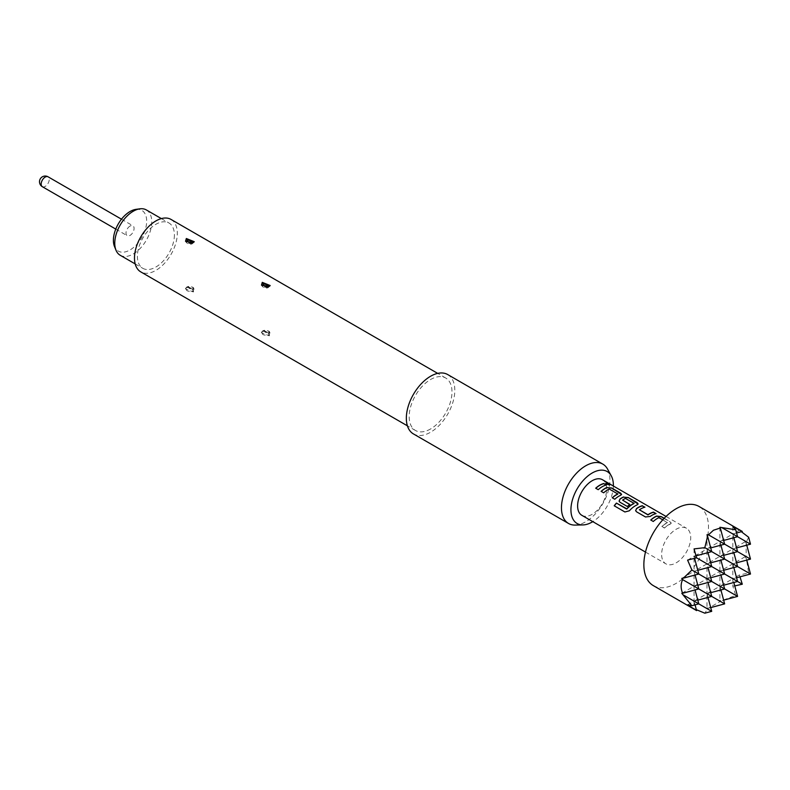 <?xml version="1.0" encoding="UTF-8"?>
<svg xmlns="http://www.w3.org/2000/svg" width="790" height="790" viewBox="0 0 790 790"><rect width="100%" height="100%" fill="white"/><g stroke="black" fill="none" stroke-linecap="round" stroke-linejoin="round"><path stroke-width="0.59" stroke-dasharray="3.95 2.96" d="M605.782 483.312L606.404 484.181C609.396 485.277 610.314 485.307 609.159 484.28M581.875 515.337A20.57 11.87 120 0 0 592.154 514.32A20.57 11.87 120 0 0 605.584 496.199A20.57 11.87 120 0 0 602.434 479.718M662.8 519.79L667.382 522.812A20.333 11.741 120 0 0 661.902 526.575L664.449 528.046A20.333 11.741 120 0 1 670.256 524.135L671.224 523.069L670.226 521.775L664.202 518.289M670.275 523.938A20.57 11.87 120 0 0 668.518 524.827A20.57 11.87 120 0 0 664.4 527.888L661.862 526.426A20.57 11.87 120 0 1 665.97 523.355A20.57 11.87 120 0 1 667.402 522.615L659.166 517.697M676.171 562.836A20.57 11.87 120 0 0 689.611 544.705A20.57 11.87 120 0 0 686.461 528.233A20.57 11.87 120 0 0 676.171 529.251A20.57 11.87 120 0 0 662.741 547.371A20.57 11.87 120 0 0 665.891 563.853A20.57 11.87 120 0 0 676.171 562.836M613.366 486.028A30.01 17.331 -60 0 1 592.806 521.647M607.52 469.033A34.276 19.79 -60 0 1 585.686 521.785A34.276 19.79 -60 0 1 575.16 525.083M447.713 374.559A34.276 19.79 -60 0 1 452.966 402.031A34.276 19.79 -60 0 1 430.58 432.229A34.276 19.79 -60 0 1 413.437 433.927M430.58 428.97A30.277 17.479 -60 0 1 415.441 430.461A30.277 17.479 -60 0 1 410.8 406.208A30.277 17.479 -60 0 1 430.58 379.526A30.277 17.479 -60 0 1 445.718 378.025A30.277 17.479 -60 0 1 450.359 402.288A30.277 17.479 -60 0 1 430.58 428.97M171.035 219.432A30.277 17.479 -60 0 1 175.676 243.695A30.277 17.479 -60 0 1 155.897 270.377A30.277 17.479 -60 0 1 140.758 271.879M186.331 287.955L185.413 288.794L193.313 291.984L194.123 289.199L186.331 287.955L186.667 287.323L193.777 288.636L192.987 290.967C187.507 291.895 185.324 290.73 186.42 287.481L186.667 287.323M262.27 331.8L261.362 332.639L269.262 335.829L270.062 333.044L262.27 331.8L262.606 331.168L269.716 332.481L268.926 334.812C263.445 335.74 261.263 334.575 262.359 331.326L262.606 331.168M192.691 243.32L192.227 243.814A3.2 1.629 -114.8 0 0 192.691 243.32L185.877 241.868C187.595 244.14 189.709 244.791 192.227 243.814A3.2 1.629 -114.8 0 1 190.884 243.527L189.067 243.231M186.667 239.528L185.867 241.858M268.64 287.165L268.166 287.659A3.2 1.629 -114.8 0 0 268.64 287.165L261.816 285.713C263.534 287.985 265.647 288.636 268.166 287.659A3.2 1.629 -114.8 0 1 266.822 287.372L265.006 287.076M262.606 283.373L261.816 285.704M190.983 288.251L188.672 287.027L190.983 288.251A3.2 2.044 54.2 0 1 193.244 290.799M266.921 332.096L264.611 330.872L266.921 332.096A3.2 2.044 54.2 0 1 269.183 334.644M174.393 234.976A26.169 15.109 -60 0 1 162.977 261.302A26.169 15.109 -60 0 1 142.812 268.314A26.169 15.109 -60 0 1 137.391 256.335A26.169 15.109 -60 0 1 148.816 230.008A26.169 15.109 -60 0 1 168.971 222.997A26.169 15.109 -60 0 1 174.393 234.976M120.189 255.259A26.169 15.109 120 0 0 140.353 248.248A26.169 15.109 120 0 0 151.769 221.921A26.169 15.109 120 0 0 146.357 209.942M135.979 209.36A23.522 13.578 -60 0 1 146.673 221.131A23.522 13.578 -60 0 1 133.056 247.882A23.522 13.578 -60 0 1 114.501 246.559M261.352 332.63L262.359 331.326A3.2 2.034 -125.6 0 1 262.754 330.882L262.754 330.882A3.2 2.034 -125.6 0 1 264.611 330.872M185.403 288.785L186.42 287.481A3.2 2.034 -125.6 0 1 186.815 287.037L186.815 287.037A3.2 2.034 -125.6 0 1 188.672 287.027M130.044 226.068A5.708 3.298 120 0 0 126.311 231.105A5.708 3.298 120 0 0 127.18 235.677A5.708 3.298 120 0 0 130.044 235.4A5.708 3.298 120 0 0 133.777 230.364A5.708 3.298 120 0 0 132.898 225.782A5.708 3.298 120 0 0 130.044 226.068M653.32 585.617A45.702 26.386 120 0 0 676.171 583.356A45.702 26.386 120 0 0 706.033 543.086A45.702 26.386 120 0 0 699.022 506.459M742.294 531.443L739.302 530.248L741.356 531.7M748.653 537.269L746.382 541.792L745.118 541.822L746.165 542.937L746.165 556.595L745.118 556.743L746.382 558.649L748.653 572.957L739.302 575.021L739.973 576.848M734.759 585.894L732.844 586.22L735.727 595.344L722.198 600.538L719.917 600.39L720.312 601.378L708.482 608.211L706.991 607.856L707.603 608.962L704.818 613.188M719.917 527.266L719.917 541.446L724.647 544.172L719.917 541.446L723.65 540.439M732.844 526.515L732.844 533.981L736.576 532.983M739.302 530.248L732.844 533.981L737.574 536.706L732.844 533.981L732.844 586.22M750.5 544.172L746.382 541.792M746.165 542.937L746.767 545.169M750.5 559.103L746.165 556.595M696.346 609.663L694.064 608.606L696.602 610.601M706.991 534.731L706.991 548.902L711.721 551.637L706.991 548.902L710.724 547.905M694.064 548.902L694.064 556.367L696.602 557.829L694.064 556.367L696.059 555.834M733.841 537.713L732.844 533.981L719.917 541.446L719.917 556.367L724.647 559.103L719.917 556.367L719.917 571.288L724.647 574.024L719.917 571.288L719.917 586.22L724.647 588.955L719.917 586.22L720.914 589.952M724.647 603.876L720.312 601.378M739.302 575.021L732.844 578.754L737.574 581.489L732.844 578.754L719.917 586.22L719.917 600.39M722.198 600.538L723.65 600.143M736.576 577.757L732.844 578.754L733.841 582.487M737.574 596.411L735.727 595.344M746.382 558.649L746.767 560.1M750.5 574.024L748.653 572.957M720.914 545.169L719.917 541.446L706.991 548.902L706.991 563.833L711.721 566.558L706.991 563.833L706.991 578.754L711.721 581.489L706.991 578.754L706.991 593.685L711.721 596.411L706.991 593.685L707.988 597.418M711.721 611.342L707.603 608.962M723.65 585.222L719.917 586.22L706.991 593.685L706.991 607.856M708.482 608.211L710.724 607.609M707.988 552.635L706.991 548.902L694.064 556.367L694.064 571.288L698.794 574.024L694.064 571.288L694.064 586.22L698.794 588.955L694.064 586.22L694.064 601.141L698.794 603.876L694.064 601.141L694.064 608.606M710.724 592.678L706.991 593.685L694.064 601.141L695.062 604.873M745.118 556.743L694.064 586.22L695.062 589.952M697.797 585.222L694.064 586.22L681.79 593.31M687.596 604.873L694.064 601.141L697.797 600.143M745.118 541.822L732.844 548.902L737.574 551.637L732.844 548.902L694.064 571.288L695.062 575.021M710.724 577.757L706.991 578.754L707.988 582.487M710.724 562.826L706.991 563.833L707.988 567.566M723.65 570.291L719.917 571.288L720.914 575.021M723.65 555.37L719.917 556.367L720.914 560.1M736.576 562.836L732.844 563.833L737.574 566.558L732.844 563.833L733.841 567.566M736.576 547.905L732.844 548.902L733.841 552.635M697.797 570.291L694.064 571.288L681.79 578.379M687.596 560.1L694.064 556.367L694.598 558.362M606.434 484.942L606.394 485.149A20.333 11.741 120 0 0 598.287 489.84L598.237 489.691M595.739 488.378L598.287 489.84M609.208 489.02L609.189 489.217A20.333 11.741 120 0 0 603.708 492.98L603.669 492.822M609.524 489.237L617.77 493.79M612.28 497.927L614.778 499.24M614.827 499.389A20.333 11.741 120 0 1 620.634 495.478L620.654 495.281M620.634 495.478L621.572 494.52M601.17 491.508L603.708 492.98M614.294 505.896L624.9 511.969M624.989 512.068L629.334 510.794M629.403 510.933A20.333 11.741 120 0 1 637.175 505.027L637.194 504.84M637.175 505.027L638.113 504.069M619.103 501.196L620.081 502.43L627.329 506.489M627.379 506.637A20.333 11.741 120 0 1 629.837 504.642L629.827 504.464M622.609 500.258A20.333 11.741 120 0 1 625.453 498.609L625.473 498.411M625.789 498.628L634.034 503.181M635.644 510.745L636.621 511.979L645.489 516.966M645.529 517.124L650.18 516.443M650.2 516.611A20.333 11.741 120 0 1 656.016 513.796L656.065 513.599M639.426 509.965A20.333 11.741 120 0 1 644.907 507.387L644.946 507.18M658.83 517.667L658.811 517.865A20.333 11.741 120 0 0 653.34 521.627L653.29 521.479M670.256 524.135L671.184 523.276L670.187 521.983L664.054 518.447M650.792 520.156L653.34 521.627M193.313 242.54L192.987 243.172M269.262 286.385L268.926 287.017M193.313 291.984L192.987 290.967M269.262 335.829L268.926 334.812M42.354 186.707A5.708 3.298 120 0 0 45.208 186.42A5.708 3.298 120 0 0 48.941 181.384A5.708 3.298 120 0 0 48.072 176.812M666.049 516.443L686.461 528.233M645.489 552.072L665.891 563.853M415.441 430.461L407.403 425.83M185.531 241.296L185.867 241.868M261.47 285.141L261.806 285.704M445.718 378.025L437.68 373.384M194.123 289.199L193.777 288.636C191.812 288.844 197.411 286.691 186.815 287.037C189.669 285.694 192 286.237 193.797 288.656M270.062 333.044L269.726 332.481C267.761 332.689 273.36 330.536 262.754 330.882C265.608 329.539 267.938 330.082 269.736 332.501M161.358 218.603L168.971 222.997M270.19 285.546L269.765 286.237M194.251 241.701L193.827 242.392M261.767 331.938L262.754 330.882M185.828 288.093L186.815 287.037M115.775 229.09L127.18 235.677M135.189 263.919L142.812 268.314M121.482 219.195L132.898 225.782"/><path stroke-width="1.19" d="M609.86 484.803L609.159 484.28C606.246 482.957 605.328 482.927 606.404 484.181M606.463 483.974C609.475 485.07 610.403 485.1 609.248 484.072C606.325 482.749 605.397 482.71 606.463 483.974L605.782 483.194M609.979 484.724L609.159 484.28M666.049 516.443L602.434 479.718A20.57 11.87 120 0 0 592.154 480.735A20.57 11.87 120 0 0 578.715 498.865A20.57 11.87 120 0 0 581.875 515.337L645.489 552.072M603.896 483.48A20.57 11.87 120 0 0 599.808 485.159A20.57 11.87 120 0 0 595.69 488.22L598.237 489.691A20.57 11.87 120 0 1 602.355 486.63A20.57 11.87 120 0 1 606.434 484.942L603.846 483.678A20.333 11.741 120 0 0 595.818 488.299M606.996 487.4A20.57 11.87 120 0 0 605.239 488.289A20.57 11.87 120 0 0 601.121 491.36L603.669 492.822A20.57 11.87 120 0 1 607.787 489.76A20.57 11.87 120 0 1 609.208 489.02L617.77 493.967A20.57 11.87 120 0 0 616.348 494.708A20.57 11.87 120 0 0 612.23 497.769L614.778 499.24A20.57 11.87 120 0 1 618.896 496.179A20.57 11.87 120 0 1 620.654 495.281L621.602 494.422L620.604 493.128L611.697 487.983L606.977 487.598A20.333 11.741 120 0 0 601.249 491.429M623.537 496.95A20.57 11.87 120 0 0 621.779 497.838A20.57 11.87 120 0 0 619.982 499.004L619.083 501.127L620.041 502.282L627.329 506.489A20.57 11.87 120 0 1 629.827 504.464L622.589 500.08A20.57 11.87 120 0 1 624.041 499.152A20.57 11.87 120 0 1 625.473 498.411L634.034 503.358A20.57 11.87 120 0 0 632.612 504.099A20.57 11.87 120 0 0 626.826 508.829L616.427 503.082A20.57 11.87 120 0 0 614.205 505.798L624.9 511.969L629.334 510.794A20.57 11.87 120 0 1 635.437 505.728A20.57 11.87 120 0 1 637.194 504.84L638.142 503.971L637.145 502.677L628.238 497.532L623.517 497.147A20.333 11.741 120 0 0 620.002 499.181L619.982 499.004M642.408 505.709A20.57 11.87 120 0 0 638.32 507.397A20.57 11.87 120 0 0 636.523 508.553L635.624 510.676L636.582 511.831L645.489 516.966L650.18 516.443A20.57 11.87 120 0 1 651.977 515.278A20.57 11.87 120 0 1 656.065 513.599L653.518 512.127A20.57 11.87 120 0 0 649.429 513.806A20.57 11.87 120 0 0 647.978 514.734L639.406 509.787A20.57 11.87 120 0 1 640.868 508.859A20.57 11.87 120 0 1 644.946 507.18L642.359 505.916A20.333 11.741 120 0 0 636.543 508.73L636.523 508.553M664.202 518.289L661.319 516.63L656.618 516.048A20.57 11.87 120 0 0 654.861 516.946A20.57 11.87 120 0 0 650.743 520.008L653.29 521.479A20.57 11.87 120 0 1 657.408 518.408A20.57 11.87 120 0 1 658.83 517.667L662.8 519.79M629.699 504.563L622.589 500.08M617.77 493.79L617.76 494.165A20.333 11.741 120 0 0 612.369 497.848M634.034 503.181L634.024 503.556A20.333 11.741 120 0 0 626.885 508.967L626.826 508.829M592.806 521.647A30.01 17.331 -60 0 1 592.154 522.032A30.01 17.331 -60 0 1 582.931 524.925A30.01 17.331 -60 0 1 571.466 504.02A30.01 17.331 -60 0 1 592.154 473.022A30.01 17.331 -60 0 1 611.272 475.847A30.01 17.331 -60 0 1 613.366 486.028M582.931 524.925L575.16 525.083A34.276 19.79 -60 0 1 568.553 523.484A34.276 19.79 -60 0 1 563.3 496.021A34.276 19.79 -60 0 1 585.686 465.814A34.276 19.79 -60 0 1 602.829 464.115A34.276 19.79 -60 0 1 607.52 469.033L611.272 475.847M568.553 523.484L413.437 433.927A34.276 19.79 -60 0 1 408.183 406.465A34.276 19.79 -60 0 1 430.58 376.257A34.276 19.79 -60 0 1 447.713 374.559L602.829 464.115M269.262 286.385L261.47 285.141L262.27 282.356L270.18 285.536L269.262 286.385M193.313 242.54L185.531 241.296L186.331 238.511L194.241 241.701L193.313 242.54M407.403 425.83L140.758 271.879A30.277 17.479 -60 0 1 136.117 247.616A30.277 17.479 -60 0 1 155.897 220.933A30.277 17.479 -60 0 1 171.035 219.432L437.68 373.384M193.984 242.036L186.667 239.528L186.331 238.511M189.067 243.231L188.761 242.194L190.884 243.527M269.923 285.881L262.606 283.373L262.27 282.356M265.006 287.076L264.709 286.039L266.822 287.372M161.358 218.603L146.357 209.942A26.169 15.109 120 0 0 139.869 208.827A26.169 15.109 120 0 0 114.767 243.281A26.169 15.109 120 0 0 115.992 250.203A26.169 15.109 120 0 0 120.189 255.259L135.189 263.919M115.992 250.203L114.501 246.559A23.522 13.578 -60 0 1 113.405 240.338A23.522 13.578 -60 0 1 135.979 209.36L139.869 208.827M655.779 513.668L653.468 512.335A20.333 11.741 120 0 0 647.998 514.912L639.406 509.787M742.294 531.443L699.022 506.459A45.702 26.386 120 0 0 676.171 508.721A45.702 26.386 120 0 0 646.319 549.001A45.702 26.386 120 0 0 653.32 585.617L696.602 610.601L687.596 604.873L691.892 605.723L681.79 593.31L682.629 593.28C680.644 588.422 680.644 583.869 682.629 579.613L681.79 578.379L683.419 578.142L691.892 570.034L687.596 560.1L696.602 557.829L694.064 548.902L704.818 547.648L707.603 536.262L706.991 534.731L708.482 534.84L713.449 530.248L720.312 528.006L719.917 527.266L735.727 529.804L732.844 526.515L742.294 531.443L736.576 532.983M741.356 531.7L748.653 537.269L750.5 544.172L722.198 527.829M739.973 576.848L742.294 584.215L734.759 585.894M720.312 528.006L724.647 544.172L708.482 534.84M723.65 540.439L737.574 536.706L735.727 529.804M746.767 545.169L750.5 559.103L724.647 544.172L710.724 547.905M707.988 597.418L711.721 611.342L704.818 613.188L696.346 609.663M707.603 536.262L711.721 551.637L704.818 547.648M696.059 555.834L711.721 551.637L737.574 566.558L723.65 570.291M683.419 578.142L698.794 574.024L691.892 570.034M682.629 593.28L698.794 588.955L682.629 579.613M720.914 589.952L724.647 603.876L698.794 588.955L695.062 575.021M723.65 600.143L737.574 596.411L698.794 574.024L694.598 558.362M742.294 584.215L696.602 557.829M733.841 582.487L737.574 596.411M746.767 560.1L750.5 574.024L737.574 566.558L733.841 552.635M710.724 607.609L724.647 603.876M695.062 604.873L696.602 610.601M711.721 611.342L683.419 594.998M691.892 605.723L698.794 603.876L695.062 589.952M697.797 600.143L711.721 596.411L707.988 582.487M697.797 585.222L711.721 581.489L707.988 567.566M710.724 592.678L724.647 588.955L720.914 575.021M710.724 577.757L724.647 574.024L720.914 560.1M723.65 585.222L737.574 581.489L733.841 567.566M736.576 577.757L750.5 574.024M736.576 562.836L750.5 559.103M736.576 547.905L750.5 544.172M733.841 537.713L737.574 551.637L723.65 555.37M697.797 570.291L711.721 566.558L707.988 552.635M710.724 562.826L724.647 559.103L720.914 545.169M606.157 485.011L603.846 483.678M621.572 494.52L611.697 487.983M611.648 488.19L606.977 487.598M638.113 504.069L628.238 497.532M628.188 497.74L623.517 497.147M620.002 499.181L619.103 501.196M626.569 509.037L616.427 503.082M616.496 503.22A20.333 11.741 120 0 0 614.324 505.867M644.67 507.249L642.359 505.916M636.543 508.73L635.644 510.745M664.054 518.447L661.319 516.63M661.279 516.838L656.599 516.245A20.333 11.741 120 0 0 650.871 520.077M188.761 242.194A3.2 1.639 65 0 1 186.944 239.38M264.709 286.039A3.2 1.639 65 0 1 262.882 283.225M42.354 186.707A5.708 5.708 0 0 1 39.5 181.759A5.708 5.708 0 0 1 48.072 176.812A5.708 3.298 120 0 0 45.208 177.088A5.708 3.298 120 0 0 41.169 184.09A5.708 3.298 120 0 0 42.354 186.707L115.775 229.09M48.072 176.812L121.482 219.195"/></g></svg>

